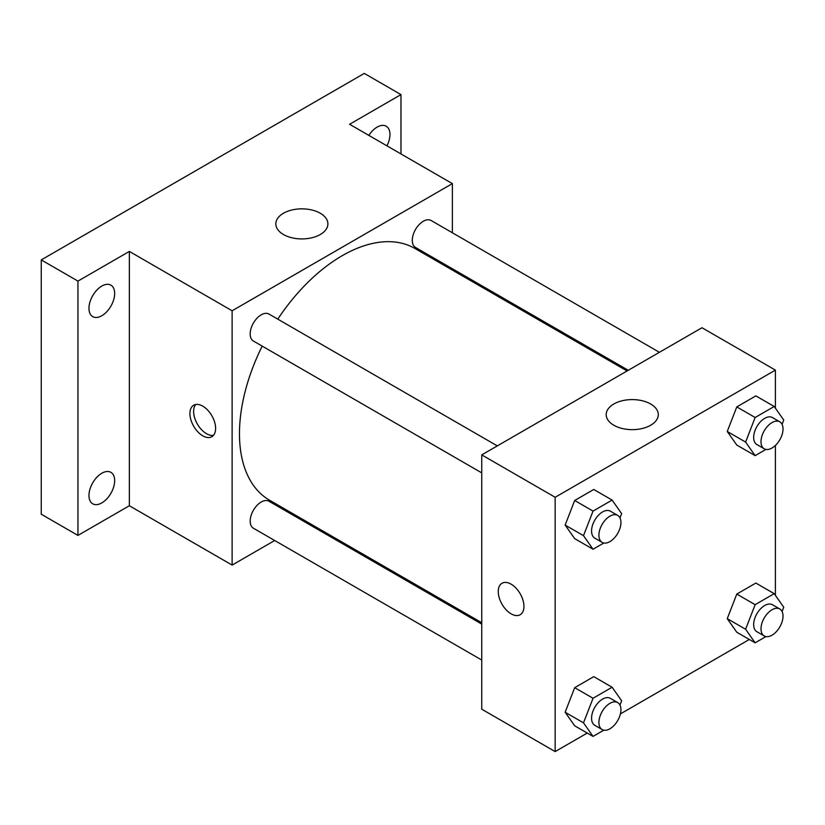 <?xml version="1.0" encoding="UTF-8"?>
<svg xmlns="http://www.w3.org/2000/svg" width="825" height="825" viewBox="0 0 825 825"><rect width="100%" height="100%" fill="white"/><g stroke="black" fill="none" stroke-linecap="round" stroke-linejoin="round"><path stroke-width="1.24" d="M274.694 540.509L232.124 565.094L129.35 505.746L77.952 535.415L41.25 514.222L41.25 259.906L364.279 73.415L400.981 94.607L400.981 153.945M307.013 521.854L305.848 522.524M101.815 502.91A18.171 10.488 -60 0 1 92.73 503.807A18.171 10.488 -60 0 1 89.946 489.246A18.171 10.488 -60 0 1 101.815 473.241A18.171 10.488 -60 0 1 110.901 472.343A18.171 10.488 -60 0 1 113.685 486.894A18.171 10.488 -60 0 1 101.815 502.91M101.815 315.738A18.171 10.488 -60 0 1 92.73 316.635A18.171 10.488 -60 0 1 89.946 302.074A18.171 10.488 -60 0 1 101.815 286.058A18.171 10.488 -60 0 1 110.901 285.161A18.171 10.488 -60 0 1 113.685 299.722A18.171 10.488 -60 0 1 101.815 315.738M129.35 505.746L129.35 251.429L77.952 281.098L41.25 259.906M77.952 535.415L77.952 281.098M232.124 565.094L232.124 310.778L129.35 251.429M232.124 310.778L452.368 183.614L349.594 124.276L400.981 94.607M283.46 234.517A26.039 15.036 180 0 1 275.828 223.884A26.039 15.036 180 0 1 301.868 208.849A26.039 15.036 180 0 1 327.907 223.884A26.039 15.036 180 0 1 311.84 237.775A26.039 15.036 180 0 1 283.46 234.517M368.837 135.393A18.171 10.488 -60 0 1 377.118 127.122A18.171 10.488 -60 0 1 386.203 126.215A18.171 10.488 -60 0 1 386.946 145.839M262.206 346.118A145.355 83.923 120 0 0 239.467 433.692A145.355 83.923 120 0 0 269.569 500.228L481.738 622.72M627.093 370.961L414.923 248.469A145.355 83.923 120 0 0 277.778 319.151M452.368 183.614L452.368 232.774M452.368 268.733L452.368 270.095M659.412 352.306L431.083 220.481A15.572 8.993 120 0 0 419.09 224.658A15.572 8.993 120 0 0 412.283 240.333A15.572 8.993 120 0 0 415.511 247.459L628.258 370.291M481.738 624.082L268.991 501.249A15.572 8.993 120 0 0 256.988 505.416A15.572 8.993 120 0 0 250.192 521.091A15.572 8.993 120 0 0 253.409 528.227L481.738 660.041M481.738 472.869L253.409 341.045A15.572 8.993 -60 0 1 253.409 323.06A15.572 8.993 -60 0 1 268.991 314.067L497.31 445.892M215.614 428.392A18.171 10.488 60 0 1 211.85 436.714A18.171 10.488 60 0 1 193.679 426.226A18.171 10.488 60 0 1 193.679 405.24A18.171 10.488 60 0 1 207.683 410.108A18.171 10.488 60 0 1 215.614 428.392M213.51 435.311A18.171 10.488 60 0 1 197.381 424.081A18.171 10.488 60 0 1 195.721 404.508M587.245 733.064L555.153 751.585L481.738 709.201L481.738 454.884L701.982 327.731L775.397 370.116L775.397 408.169M749.337 639.468L620.4 713.914M736.787 445.046L727.248 431.475L736.787 406.9L755.855 395.887L736.787 406.9L727.248 431.475L736.787 445.046L755.143 455.647L745.604 442.076L755.143 417.491L774.211 406.488L783.75 420.049L782.09 424.339M574.685 725.814L565.146 712.243L574.685 687.668L593.763 676.655L574.685 687.668L565.146 712.243L574.685 725.814L593.041 736.405L583.502 722.844L593.041 698.259L612.119 687.246L621.648 700.817L619.988 705.107M775.397 445.459L775.397 595.341M555.153 751.585L555.153 497.269L775.397 370.116M736.787 632.228L727.248 618.657L736.787 594.072L755.855 583.069L736.787 594.072L727.248 618.657L736.787 632.228L755.143 642.819L745.604 629.248L755.143 604.673L774.211 593.66L783.75 607.231L782.09 611.521M574.685 538.632L565.146 525.071L574.685 500.486L593.763 489.472L574.685 500.486L565.146 525.071L574.685 538.632L593.041 549.233L583.502 535.662L593.041 511.088L612.119 500.074L621.648 513.635L619.988 517.925M555.153 497.269L481.738 454.884M613.821 425.246A26.039 15.036 180 0 1 606.2 414.614A26.039 15.036 180 0 1 632.239 399.589A26.039 15.036 180 0 1 658.278 414.614A26.039 15.036 180 0 1 642.201 428.505A26.039 15.036 180 0 1 613.821 425.246M523.947 606.416A18.171 10.488 60 0 1 520.183 614.728A18.171 10.488 60 0 1 502.023 604.24A18.171 10.488 60 0 1 502.023 583.265A18.171 10.488 60 0 1 516.017 588.132A18.171 10.488 60 0 1 523.947 606.416M520.193 614.728A18.171 10.488 60 0 1 502.023 604.24A18.171 10.488 60 0 1 502.023 583.254M603.828 543.005L593.041 549.233M617.708 515.398L610.366 511.16A15.572 8.993 120 0 0 598.362 515.336A15.572 8.993 120 0 0 591.566 531.011A15.572 8.993 120 0 0 594.794 538.137L602.137 542.376A15.572 8.993 120 0 0 617.708 533.383A15.572 8.993 120 0 0 617.708 515.398A15.572 8.993 120 0 0 605.705 519.575A15.572 8.993 120 0 0 598.909 535.25A15.572 8.993 120 0 0 602.137 542.376M583.502 535.662L565.146 525.071M593.041 511.088L574.685 500.486M612.119 500.074L593.763 489.472M765.93 449.408L755.143 455.647M779.8 421.812L772.468 417.574A15.572 8.993 120 0 0 760.464 421.75A15.572 8.993 120 0 0 753.668 437.425A15.572 8.993 120 0 0 756.886 444.551L764.228 448.79A15.572 8.993 120 0 0 779.8 439.797A15.572 8.993 120 0 0 779.8 421.812A15.572 8.993 120 0 0 767.807 425.989A15.572 8.993 120 0 0 761.001 441.664A15.572 8.993 120 0 0 764.228 448.79M745.604 442.076L727.248 431.475M755.143 417.491L736.787 406.9M774.211 406.488L755.855 395.887M603.828 730.177L593.041 736.405M617.708 702.58L610.366 698.342A15.572 8.993 120 0 0 598.362 702.508A15.572 8.993 120 0 0 591.566 718.183A15.572 8.993 120 0 0 594.794 725.319L602.137 729.558A15.572 8.993 120 0 0 617.708 720.565A15.572 8.993 120 0 0 617.708 702.58A15.572 8.993 120 0 0 605.705 706.747A15.572 8.993 120 0 0 598.909 722.422A15.572 8.993 120 0 0 602.137 729.558M583.502 722.844L565.146 712.243M593.041 698.259L574.685 687.668M612.119 687.246L593.763 676.655M765.93 636.591L755.143 642.819M779.8 608.994L772.468 604.756A15.572 8.993 120 0 0 760.464 608.922A15.572 8.993 120 0 0 753.668 624.597A15.572 8.993 120 0 0 756.886 631.723L764.228 635.962A15.572 8.993 120 0 0 779.8 626.979A15.572 8.993 120 0 0 779.8 608.994A15.572 8.993 120 0 0 767.807 613.161A15.572 8.993 120 0 0 761.001 628.836A15.572 8.993 120 0 0 764.228 635.962M745.604 629.248L727.248 618.657M755.143 604.673L736.787 594.072M774.211 593.66L755.855 583.069"/></g></svg>
